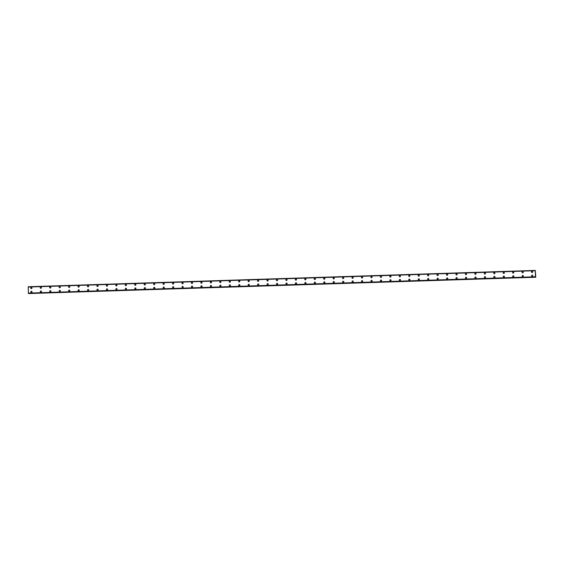 <?xml version="1.0" encoding="UTF-8"?>
<svg xmlns="http://www.w3.org/2000/svg" width="564" height="564" viewBox="0 0 564 564"><rect width="100%" height="100%" fill="white"/><g stroke="black" fill="none" stroke-linecap="round" stroke-linejoin="round"><path stroke-width="0.85" d="M31.168 288.62A0.599 0.592 109.7 0 1 31.358 287.457A0.599 0.592 109.7 0 1 31.951 288.148A0.599 0.592 109.7 0 1 31.168 288.62A0.599 0.592 109.7 0 1 31.358 287.457A0.599 0.592 109.7 0 1 31.577 287.485M40.615 288.317A0.599 0.592 109.7 0 1 40.805 287.147A0.599 0.592 109.7 0 1 41.405 287.837A0.599 0.592 109.7 0 1 40.615 288.317A0.599 0.592 109.7 0 1 40.805 287.147A0.599 0.592 109.7 0 1 41.024 287.182M50.062 288.014A0.599 0.592 109.7 0 1 50.252 286.843A0.599 0.592 109.7 0 1 50.852 287.534A0.599 0.592 109.7 0 1 50.062 288.014A0.599 0.592 109.7 0 1 50.252 286.843A0.599 0.592 109.7 0 1 50.471 286.879M59.509 287.703A0.599 0.592 109.7 0 1 59.706 286.54A0.599 0.592 109.7 0 1 60.299 287.231A0.599 0.592 109.7 0 1 59.509 287.703A0.599 0.592 109.7 0 1 59.706 286.54A0.599 0.592 109.7 0 1 59.918 286.575M68.963 287.4A0.599 0.592 109.7 0 1 69.153 286.237A0.599 0.592 109.7 0 1 69.746 286.928A0.599 0.592 109.7 0 1 68.963 287.4A0.599 0.592 109.7 0 1 69.153 286.237A0.599 0.592 109.7 0 1 69.365 286.272M78.41 287.097A0.599 0.592 109.7 0 1 78.6 285.934A0.599 0.592 109.7 0 1 79.193 286.625A0.599 0.592 109.7 0 1 78.41 287.097A0.599 0.592 109.7 0 1 78.6 285.934A0.599 0.592 109.7 0 1 78.812 285.969M87.857 286.794A0.599 0.592 109.7 0 1 88.047 285.631A0.599 0.592 109.7 0 1 88.64 286.322A0.599 0.592 109.7 0 1 87.857 286.794A0.599 0.592 109.7 0 1 88.047 285.631A0.599 0.592 109.7 0 1 88.259 285.666M97.304 286.491A0.599 0.592 109.7 0 1 97.494 285.328A0.599 0.592 109.7 0 1 98.087 286.018A0.599 0.592 109.7 0 1 97.304 286.491A0.599 0.592 109.7 0 1 97.494 285.328A0.599 0.592 109.7 0 1 97.706 285.363M106.751 286.188A0.599 0.592 109.7 0 1 106.941 285.024A0.599 0.592 109.7 0 1 107.534 285.715A0.599 0.592 109.7 0 1 106.751 286.188A0.599 0.592 109.7 0 1 106.941 285.024A0.599 0.592 109.7 0 1 107.16 285.053M116.198 285.885A0.599 0.592 109.7 0 1 116.388 284.721A0.599 0.592 109.7 0 1 116.988 285.405A0.599 0.592 109.7 0 1 116.198 285.885A0.599 0.592 109.7 0 1 116.388 284.721A0.599 0.592 109.7 0 1 116.607 284.749M125.645 285.581A0.599 0.592 109.7 0 1 125.842 284.411A0.599 0.592 109.7 0 1 126.435 285.102A0.599 0.592 109.7 0 1 125.645 285.581A0.599 0.592 109.7 0 1 125.842 284.411A0.599 0.592 109.7 0 1 126.054 284.446M135.099 285.271A0.599 0.592 109.7 0 1 135.29 284.108A0.599 0.592 109.7 0 1 135.882 284.799A0.599 0.592 109.7 0 1 135.099 285.271A0.599 0.592 109.7 0 1 135.29 284.108A0.599 0.592 109.7 0 1 135.501 284.143M144.546 284.968A0.599 0.592 109.7 0 1 144.737 283.805A0.599 0.592 109.7 0 1 145.329 284.496A0.599 0.592 109.7 0 1 144.546 284.968A0.599 0.592 109.7 0 1 144.737 283.805A0.599 0.592 109.7 0 1 144.948 283.84M153.993 284.665A0.599 0.592 109.7 0 1 154.183 283.502A0.599 0.592 109.7 0 1 154.776 284.193A0.599 0.592 109.7 0 1 153.993 284.665A0.599 0.592 109.7 0 1 154.183 283.502A0.599 0.592 109.7 0 1 154.395 283.537M163.44 284.362A0.599 0.592 109.7 0 1 163.63 283.198A0.599 0.592 109.7 0 1 164.223 283.889A0.599 0.592 109.7 0 1 163.44 284.362A0.599 0.592 109.7 0 1 163.63 283.198A0.599 0.592 109.7 0 1 163.842 283.234M172.887 284.059A0.599 0.592 109.7 0 1 173.077 282.895A0.599 0.592 109.7 0 1 173.67 283.586A0.599 0.592 109.7 0 1 172.887 284.059A0.599 0.592 109.7 0 1 173.077 282.895A0.599 0.592 109.7 0 1 173.296 282.931M182.334 283.755A0.599 0.592 109.7 0 1 182.524 282.592A0.599 0.592 109.7 0 1 183.124 283.283A0.599 0.592 109.7 0 1 182.334 283.755A0.599 0.592 109.7 0 1 182.524 282.592A0.599 0.592 109.7 0 1 182.743 282.62M191.781 283.452A0.599 0.592 109.7 0 1 191.971 282.289A0.599 0.592 109.7 0 1 192.571 282.98A0.599 0.592 109.7 0 1 191.781 283.452A0.599 0.592 109.7 0 1 191.979 282.289A0.599 0.592 109.7 0 1 192.19 282.317M201.228 283.149A0.599 0.592 109.7 0 1 201.426 281.979A0.599 0.592 109.7 0 1 202.018 282.67A0.599 0.592 109.7 0 1 201.228 283.149A0.599 0.592 109.7 0 1 201.426 281.979A0.599 0.592 109.7 0 1 201.637 282.014M210.682 282.839A0.599 0.592 109.7 0 1 210.873 281.676A0.599 0.592 109.7 0 1 211.465 282.367A0.599 0.592 109.7 0 1 210.682 282.839A0.599 0.592 109.7 0 1 210.873 281.676A0.599 0.592 109.7 0 1 211.084 281.711M220.129 282.536A0.599 0.592 109.7 0 1 220.32 281.373A0.599 0.592 109.7 0 1 220.912 282.063A0.599 0.592 109.7 0 1 220.129 282.536A0.599 0.592 109.7 0 1 220.32 281.373A0.599 0.592 109.7 0 1 220.531 281.408M229.576 282.233A0.599 0.592 109.7 0 1 229.767 281.069A0.599 0.592 109.7 0 1 230.359 281.76A0.599 0.592 109.7 0 1 229.576 282.233A0.599 0.592 109.7 0 1 229.767 281.069A0.599 0.592 109.7 0 1 229.978 281.105M239.023 281.929A0.599 0.592 109.7 0 1 239.214 280.766A0.599 0.592 109.7 0 1 239.806 281.457A0.599 0.592 109.7 0 1 239.023 281.929A0.599 0.592 109.7 0 1 239.214 280.766A0.599 0.592 109.7 0 1 239.432 280.801M248.47 281.626A0.599 0.592 109.7 0 1 248.661 280.463A0.599 0.592 109.7 0 1 249.26 281.154A0.599 0.592 109.7 0 1 248.47 281.626A0.599 0.592 109.7 0 1 248.661 280.463A0.599 0.592 109.7 0 1 248.879 280.498M257.917 281.323A0.599 0.592 109.7 0 1 258.108 280.16A0.599 0.592 109.7 0 1 258.707 280.851A0.599 0.592 109.7 0 1 257.917 281.323A0.599 0.592 109.7 0 1 258.115 280.16A0.599 0.592 109.7 0 1 258.326 280.188M267.364 281.02A0.599 0.592 109.7 0 1 267.562 279.857A0.599 0.592 109.7 0 1 268.154 280.548A0.599 0.592 109.7 0 1 267.364 281.02A0.599 0.592 109.7 0 1 267.562 279.857A0.599 0.592 109.7 0 1 267.773 279.885M276.818 280.717A0.599 0.592 109.7 0 1 277.009 279.547A0.599 0.592 109.7 0 1 277.601 280.238A0.599 0.592 109.7 0 1 276.818 280.717A0.599 0.592 109.7 0 1 277.009 279.547A0.599 0.592 109.7 0 1 277.22 279.582M286.265 280.414A0.599 0.592 109.7 0 1 286.456 279.243A0.599 0.592 109.7 0 1 287.048 279.934A0.599 0.592 109.7 0 1 286.265 280.414A0.599 0.592 109.7 0 1 286.456 279.243A0.599 0.592 109.7 0 1 286.667 279.279M295.712 280.104A0.599 0.592 109.7 0 1 295.903 278.94A0.599 0.592 109.7 0 1 296.495 279.631A0.599 0.592 109.7 0 1 295.712 280.104A0.599 0.592 109.7 0 1 295.903 278.94A0.599 0.592 109.7 0 1 296.114 278.976M305.159 279.8A0.599 0.592 109.7 0 1 305.35 278.637A0.599 0.592 109.7 0 1 305.942 279.328A0.599 0.592 109.7 0 1 305.159 279.8A0.599 0.592 109.7 0 1 305.35 278.637A0.599 0.592 109.7 0 1 305.568 278.672M314.606 279.497A0.599 0.592 109.7 0 1 314.797 278.334A0.599 0.592 109.7 0 1 315.396 279.025A0.599 0.592 109.7 0 1 314.606 279.497A0.599 0.592 109.7 0 1 314.797 278.334A0.599 0.592 109.7 0 1 315.015 278.369M324.053 279.194A0.599 0.592 109.7 0 1 324.244 278.031A0.599 0.592 109.7 0 1 324.843 278.722A0.599 0.592 109.7 0 1 324.053 279.194A0.599 0.592 109.7 0 1 324.244 278.031A0.599 0.592 109.7 0 1 324.462 278.066M333.5 278.891A0.599 0.592 109.7 0 1 333.698 277.728A0.599 0.592 109.7 0 1 334.29 278.419A0.599 0.592 109.7 0 1 333.5 278.891A0.599 0.592 109.7 0 1 333.698 277.728A0.599 0.592 109.7 0 1 333.909 277.763M342.954 278.588A0.599 0.592 109.7 0 1 343.145 277.425A0.599 0.592 109.7 0 1 343.737 278.115A0.599 0.592 109.7 0 1 342.954 278.588A0.599 0.592 109.7 0 1 343.145 277.425A0.599 0.592 109.7 0 1 343.356 277.453M352.401 278.285A0.599 0.592 109.7 0 1 352.592 277.121A0.599 0.592 109.7 0 1 353.184 277.805A0.599 0.592 109.7 0 1 352.401 278.285A0.599 0.592 109.7 0 1 352.592 277.121A0.599 0.592 109.7 0 1 352.803 277.15M361.848 277.981A0.599 0.592 109.7 0 1 362.039 276.811A0.599 0.592 109.7 0 1 362.631 277.502A0.599 0.592 109.7 0 1 361.848 277.981A0.599 0.592 109.7 0 1 362.039 276.811A0.599 0.592 109.7 0 1 362.25 276.846M371.295 277.671A0.599 0.592 109.7 0 1 371.486 276.508A0.599 0.592 109.7 0 1 372.078 277.199A0.599 0.592 109.7 0 1 371.295 277.671A0.599 0.592 109.7 0 1 371.486 276.508A0.599 0.592 109.7 0 1 371.704 276.543M380.742 277.368A0.599 0.592 109.7 0 1 380.933 276.205A0.599 0.592 109.7 0 1 381.532 276.896A0.599 0.592 109.7 0 1 380.742 277.368A0.599 0.592 109.7 0 1 380.933 276.205A0.599 0.592 109.7 0 1 381.151 276.24M390.189 277.065A0.599 0.592 109.7 0 1 390.38 275.902A0.599 0.592 109.7 0 1 390.979 276.593A0.599 0.592 109.7 0 1 390.189 277.065A0.599 0.592 109.7 0 1 390.38 275.902A0.599 0.592 109.7 0 1 390.598 275.937M399.636 276.762A0.599 0.592 109.7 0 1 399.834 275.599A0.599 0.592 109.7 0 1 400.426 276.289A0.599 0.592 109.7 0 1 399.636 276.762A0.599 0.592 109.7 0 1 399.834 275.599A0.599 0.592 109.7 0 1 400.045 275.634M409.09 276.459A0.599 0.592 109.7 0 1 409.281 275.295A0.599 0.592 109.7 0 1 409.873 275.986A0.599 0.592 109.7 0 1 409.09 276.459A0.599 0.592 109.7 0 1 409.281 275.295A0.599 0.592 109.7 0 1 409.492 275.331M418.537 276.156A0.599 0.592 109.7 0 1 418.728 274.992A0.599 0.592 109.7 0 1 419.32 275.683A0.599 0.592 109.7 0 1 418.537 276.156A0.599 0.592 109.7 0 1 418.728 274.992A0.599 0.592 109.7 0 1 418.939 275.021M427.984 275.852A0.599 0.592 109.7 0 1 428.175 274.689A0.599 0.592 109.7 0 1 428.767 275.38A0.599 0.592 109.7 0 1 427.984 275.852A0.599 0.592 109.7 0 1 428.175 274.689A0.599 0.592 109.7 0 1 428.386 274.717M437.431 275.549A0.599 0.592 109.7 0 1 437.622 274.379A0.599 0.592 109.7 0 1 438.214 275.07A0.599 0.592 109.7 0 1 437.431 275.549A0.599 0.592 109.7 0 1 437.622 274.379A0.599 0.592 109.7 0 1 437.84 274.414M446.878 275.246A0.599 0.592 109.7 0 1 447.069 274.076A0.599 0.592 109.7 0 1 447.668 274.767A0.599 0.592 109.7 0 1 446.878 275.246A0.599 0.592 109.7 0 1 447.069 274.076A0.599 0.592 109.7 0 1 447.287 274.111M456.325 274.936A0.599 0.592 109.7 0 1 456.516 273.773A0.599 0.592 109.7 0 1 457.115 274.464A0.599 0.592 109.7 0 1 456.325 274.936A0.599 0.592 109.7 0 1 456.516 273.773A0.599 0.592 109.7 0 1 456.734 273.808M465.772 274.633A0.599 0.592 109.7 0 1 465.97 273.469A0.599 0.592 109.7 0 1 466.562 274.16A0.599 0.592 109.7 0 1 465.772 274.633A0.599 0.592 109.7 0 1 465.97 273.469A0.599 0.592 109.7 0 1 466.181 273.505M475.226 274.33A0.599 0.592 109.7 0 1 475.417 273.166A0.599 0.592 109.7 0 1 476.009 273.857A0.599 0.592 109.7 0 1 475.226 274.33A0.599 0.592 109.7 0 1 475.417 273.166A0.599 0.592 109.7 0 1 475.628 273.202M484.673 274.026A0.599 0.592 109.7 0 1 484.864 272.863A0.599 0.592 109.7 0 1 485.456 273.554A0.599 0.592 109.7 0 1 484.673 274.026A0.599 0.592 109.7 0 1 484.864 272.863A0.599 0.592 109.7 0 1 485.075 272.898M494.12 273.723A0.599 0.592 109.7 0 1 494.311 272.56A0.599 0.592 109.7 0 1 494.903 273.251A0.599 0.592 109.7 0 1 494.12 273.723A0.599 0.592 109.7 0 1 494.311 272.56A0.599 0.592 109.7 0 1 494.522 272.588M503.567 273.42A0.599 0.592 109.7 0 1 503.758 272.257A0.599 0.592 109.7 0 1 504.35 272.948A0.599 0.592 109.7 0 1 503.567 273.42A0.599 0.592 109.7 0 1 503.758 272.257A0.599 0.592 109.7 0 1 503.969 272.285M513.014 273.117A0.599 0.592 109.7 0 1 513.205 271.947A0.599 0.592 109.7 0 1 513.797 272.638A0.599 0.592 109.7 0 1 513.014 273.117A0.599 0.592 109.7 0 1 513.205 271.947A0.599 0.592 109.7 0 1 513.423 271.982M522.461 272.814A0.599 0.592 109.7 0 1 522.652 271.644A0.599 0.592 109.7 0 1 523.251 272.334A0.599 0.592 109.7 0 1 522.461 272.814A0.599 0.592 109.7 0 1 522.652 271.644A0.599 0.592 109.7 0 1 522.87 271.679M531.908 272.504A0.599 0.592 109.7 0 1 532.106 271.34A0.599 0.592 109.7 0 1 532.698 272.031A0.599 0.592 109.7 0 1 531.908 272.504A0.599 0.592 109.7 0 1 532.106 271.34A0.599 0.592 109.7 0 1 532.317 271.376M31.239 292.455A0.599 0.592 109.7 0 1 31.436 291.285A0.599 0.592 109.7 0 1 32.028 291.976A0.599 0.592 109.7 0 1 31.239 292.455A0.599 0.592 109.7 0 1 31.436 291.285A0.599 0.592 109.7 0 1 31.647 291.32M40.693 292.152A0.599 0.592 109.7 0 1 40.883 290.982A0.599 0.592 109.7 0 1 41.475 291.673A0.599 0.592 109.7 0 1 40.693 292.152A0.599 0.592 109.7 0 1 40.883 290.982A0.599 0.592 109.7 0 1 41.094 291.017M50.14 291.842A0.599 0.592 109.7 0 1 50.33 290.679A0.599 0.592 109.7 0 1 50.922 291.369A0.599 0.592 109.7 0 1 50.14 291.842A0.599 0.592 109.7 0 1 50.33 290.679A0.599 0.592 109.7 0 1 50.541 290.714M59.587 291.539A0.599 0.592 109.7 0 1 59.777 290.375A0.599 0.592 109.7 0 1 60.369 291.066A0.599 0.592 109.7 0 1 59.587 291.539A0.599 0.592 109.7 0 1 59.777 290.375A0.599 0.592 109.7 0 1 59.988 290.411M69.034 291.236A0.599 0.592 109.7 0 1 69.224 290.072A0.599 0.592 109.7 0 1 69.816 290.763A0.599 0.592 109.7 0 1 69.034 291.236A0.599 0.592 109.7 0 1 69.224 290.072A0.599 0.592 109.7 0 1 69.442 290.107M78.481 290.932A0.599 0.592 109.7 0 1 78.671 289.769A0.599 0.592 109.7 0 1 79.27 290.46A0.599 0.592 109.7 0 1 78.481 290.932A0.599 0.592 109.7 0 1 78.671 289.769A0.599 0.592 109.7 0 1 78.889 289.804M87.928 290.629A0.599 0.592 109.7 0 1 88.118 289.466A0.599 0.592 109.7 0 1 88.717 290.157A0.599 0.592 109.7 0 1 87.928 290.629A0.599 0.592 109.7 0 1 88.118 289.466A0.599 0.592 109.7 0 1 88.336 289.501M97.375 290.326A0.599 0.592 109.7 0 1 97.572 289.163A0.599 0.592 109.7 0 1 98.164 289.854A0.599 0.592 109.7 0 1 97.375 290.326A0.599 0.592 109.7 0 1 97.572 289.163A0.599 0.592 109.7 0 1 97.783 289.191M106.829 290.023A0.599 0.592 109.7 0 1 107.019 288.86A0.599 0.592 109.7 0 1 107.611 289.543A0.599 0.592 109.7 0 1 106.829 290.023A0.599 0.592 109.7 0 1 107.019 288.86A0.599 0.592 109.7 0 1 107.23 288.888M116.276 289.72A0.599 0.592 109.7 0 1 116.466 288.549A0.599 0.592 109.7 0 1 117.058 289.24A0.599 0.592 109.7 0 1 116.276 289.72A0.599 0.592 109.7 0 1 116.466 288.549A0.599 0.592 109.7 0 1 116.677 288.585M125.723 289.41A0.599 0.592 109.7 0 1 125.913 288.246A0.599 0.592 109.7 0 1 126.505 288.937A0.599 0.592 109.7 0 1 125.723 289.41A0.599 0.592 109.7 0 1 125.913 288.246A0.599 0.592 109.7 0 1 126.124 288.282M135.17 289.106A0.599 0.592 109.7 0 1 135.36 287.943A0.599 0.592 109.7 0 1 135.952 288.634A0.599 0.592 109.7 0 1 135.17 289.106A0.599 0.592 109.7 0 1 135.36 287.943A0.599 0.592 109.7 0 1 135.571 287.978M144.617 288.803A0.599 0.592 109.7 0 1 144.807 287.64A0.599 0.592 109.7 0 1 145.399 288.331A0.599 0.592 109.7 0 1 144.617 288.803A0.599 0.592 109.7 0 1 144.807 287.64A0.599 0.592 109.7 0 1 145.026 287.675M154.064 288.5A0.599 0.592 109.7 0 1 154.254 287.337A0.599 0.592 109.7 0 1 154.853 288.028A0.599 0.592 109.7 0 1 154.064 288.5A0.599 0.592 109.7 0 1 154.254 287.337A0.599 0.592 109.7 0 1 154.473 287.372M163.511 288.197A0.599 0.592 109.7 0 1 163.708 287.034A0.599 0.592 109.7 0 1 164.3 287.725A0.599 0.592 109.7 0 1 163.511 288.197A0.599 0.592 109.7 0 1 163.708 287.034A0.599 0.592 109.7 0 1 163.92 287.069M172.965 287.894A0.599 0.592 109.7 0 1 173.155 286.731A0.599 0.592 109.7 0 1 173.747 287.421A0.599 0.592 109.7 0 1 172.965 287.894A0.599 0.592 109.7 0 1 173.155 286.731A0.599 0.592 109.7 0 1 173.367 286.759M182.412 287.591A0.599 0.592 109.7 0 1 182.602 286.427A0.599 0.592 109.7 0 1 183.194 287.118A0.599 0.592 109.7 0 1 182.412 287.591A0.599 0.592 109.7 0 1 182.602 286.427A0.599 0.592 109.7 0 1 182.814 286.456M191.859 287.287A0.599 0.592 109.7 0 1 192.049 286.117A0.599 0.592 109.7 0 1 192.641 286.808A0.599 0.592 109.7 0 1 191.859 287.287A0.599 0.592 109.7 0 1 192.049 286.117A0.599 0.592 109.7 0 1 192.261 286.152M201.306 286.984A0.599 0.592 109.7 0 1 201.496 285.814A0.599 0.592 109.7 0 1 202.088 286.505A0.599 0.592 109.7 0 1 201.306 286.984A0.599 0.592 109.7 0 1 201.496 285.814A0.599 0.592 109.7 0 1 201.708 285.849M210.753 286.674A0.599 0.592 109.7 0 1 210.943 285.511A0.599 0.592 109.7 0 1 211.535 286.202A0.599 0.592 109.7 0 1 210.753 286.674A0.599 0.592 109.7 0 1 210.943 285.511A0.599 0.592 109.7 0 1 211.162 285.546M220.2 286.371A0.599 0.592 109.7 0 1 220.39 285.208A0.599 0.592 109.7 0 1 220.989 285.899A0.599 0.592 109.7 0 1 220.2 286.371A0.599 0.592 109.7 0 1 220.39 285.208A0.599 0.592 109.7 0 1 220.609 285.243M229.647 286.068A0.599 0.592 109.7 0 1 229.837 284.905A0.599 0.592 109.7 0 1 230.436 285.596A0.599 0.592 109.7 0 1 229.647 286.068A0.599 0.592 109.7 0 1 229.844 284.905A0.599 0.592 109.7 0 1 230.056 284.94M239.094 285.765A0.599 0.592 109.7 0 1 239.291 284.601A0.599 0.592 109.7 0 1 239.883 285.292A0.599 0.592 109.7 0 1 239.094 285.765A0.599 0.592 109.7 0 1 239.291 284.601A0.599 0.592 109.7 0 1 239.503 284.637M248.548 285.462A0.599 0.592 109.7 0 1 248.738 284.298A0.599 0.592 109.7 0 1 249.33 284.989A0.599 0.592 109.7 0 1 248.548 285.462A0.599 0.592 109.7 0 1 248.738 284.298A0.599 0.592 109.7 0 1 248.95 284.334M257.995 285.158A0.599 0.592 109.7 0 1 258.185 283.995A0.599 0.592 109.7 0 1 258.777 284.686A0.599 0.592 109.7 0 1 257.995 285.158A0.599 0.592 109.7 0 1 258.185 283.995A0.599 0.592 109.7 0 1 258.397 284.023M267.442 284.855A0.599 0.592 109.7 0 1 267.632 283.685A0.599 0.592 109.7 0 1 268.224 284.376A0.599 0.592 109.7 0 1 267.442 284.855A0.599 0.592 109.7 0 1 267.632 283.692A0.599 0.592 109.7 0 1 267.844 283.72M276.889 284.552A0.599 0.592 109.7 0 1 277.079 283.382A0.599 0.592 109.7 0 1 277.671 284.073A0.599 0.592 109.7 0 1 276.889 284.552A0.599 0.592 109.7 0 1 277.079 283.382A0.599 0.592 109.7 0 1 277.298 283.417M286.336 284.242A0.599 0.592 109.7 0 1 286.526 283.079A0.599 0.592 109.7 0 1 287.125 283.77A0.599 0.592 109.7 0 1 286.336 284.242A0.599 0.592 109.7 0 1 286.526 283.079A0.599 0.592 109.7 0 1 286.745 283.114M295.98 282.776A0.599 0.592 109.7 0 1 296.572 283.466A0.599 0.592 109.7 0 1 295.783 283.939A0.599 0.592 109.7 0 1 295.98 282.776M295.783 283.939A0.599 0.592 109.7 0 1 295.973 282.776A0.599 0.592 109.7 0 1 296.192 282.811M305.23 283.636A0.599 0.592 109.7 0 1 305.427 282.472A0.599 0.592 109.7 0 1 306.019 283.163A0.599 0.592 109.7 0 1 305.23 283.636A0.599 0.592 109.7 0 1 305.427 282.472A0.599 0.592 109.7 0 1 305.639 282.508M314.684 283.332A0.599 0.592 109.7 0 1 314.874 282.169A0.599 0.592 109.7 0 1 315.466 282.86A0.599 0.592 109.7 0 1 314.684 283.332A0.599 0.592 109.7 0 1 314.874 282.169A0.599 0.592 109.7 0 1 315.086 282.204M324.131 283.029A0.599 0.592 109.7 0 1 324.321 281.866A0.599 0.592 109.7 0 1 324.913 282.557A0.599 0.592 109.7 0 1 324.131 283.029A0.599 0.592 109.7 0 1 324.321 281.866A0.599 0.592 109.7 0 1 324.533 281.901M333.578 282.726A0.599 0.592 109.7 0 1 333.768 281.563A0.599 0.592 109.7 0 1 334.36 282.254A0.599 0.592 109.7 0 1 333.578 282.726A0.599 0.592 109.7 0 1 333.768 281.563A0.599 0.592 109.7 0 1 333.98 281.591M343.025 282.423A0.599 0.592 109.7 0 1 343.215 281.26A0.599 0.592 109.7 0 1 343.807 281.944A0.599 0.592 109.7 0 1 343.025 282.423A0.599 0.592 109.7 0 1 343.215 281.26A0.599 0.592 109.7 0 1 343.434 281.288M352.472 282.12A0.599 0.592 109.7 0 1 352.662 280.95A0.599 0.592 109.7 0 1 353.261 281.64A0.599 0.592 109.7 0 1 352.472 282.12A0.599 0.592 109.7 0 1 352.662 280.95A0.599 0.592 109.7 0 1 352.881 280.985M361.919 281.81A0.599 0.592 109.7 0 1 362.109 280.646A0.599 0.592 109.7 0 1 362.708 281.337A0.599 0.592 109.7 0 1 361.919 281.81A0.599 0.592 109.7 0 1 362.109 280.646A0.599 0.592 109.7 0 1 362.328 280.682M371.366 281.507A0.599 0.592 109.7 0 1 371.563 280.343A0.599 0.592 109.7 0 1 372.155 281.034A0.599 0.592 109.7 0 1 371.366 281.507A0.599 0.592 109.7 0 1 371.563 280.343A0.599 0.592 109.7 0 1 371.775 280.378M380.82 281.203A0.599 0.592 109.7 0 1 381.01 280.04A0.599 0.592 109.7 0 1 381.602 280.731A0.599 0.592 109.7 0 1 380.82 281.203A0.599 0.592 109.7 0 1 381.01 280.04A0.599 0.592 109.7 0 1 381.222 280.075M390.267 280.9A0.599 0.592 109.7 0 1 390.457 279.737A0.599 0.592 109.7 0 1 391.049 280.428A0.599 0.592 109.7 0 1 390.267 280.9A0.599 0.592 109.7 0 1 390.457 279.737A0.599 0.592 109.7 0 1 390.669 279.772M399.714 280.597A0.599 0.592 109.7 0 1 399.904 279.434A0.599 0.592 109.7 0 1 400.496 280.125A0.599 0.592 109.7 0 1 399.714 280.597A0.599 0.592 109.7 0 1 399.904 279.434A0.599 0.592 109.7 0 1 400.116 279.469M409.161 280.294A0.599 0.592 109.7 0 1 409.351 279.131A0.599 0.592 109.7 0 1 409.943 279.822A0.599 0.592 109.7 0 1 409.161 280.294A0.599 0.592 109.7 0 1 409.351 279.131A0.599 0.592 109.7 0 1 409.57 279.159M418.608 279.991A0.599 0.592 109.7 0 1 418.798 278.827A0.599 0.592 109.7 0 1 419.397 279.518A0.599 0.592 109.7 0 1 418.608 279.991A0.599 0.592 109.7 0 1 418.798 278.827A0.599 0.592 109.7 0 1 419.017 278.856M428.055 279.688A0.599 0.592 109.7 0 1 428.245 278.517A0.599 0.592 109.7 0 1 428.844 279.208A0.599 0.592 109.7 0 1 428.055 279.688A0.599 0.592 109.7 0 1 428.245 278.517A0.599 0.592 109.7 0 1 428.464 278.553M437.502 279.384A0.599 0.592 109.7 0 1 437.699 278.214A0.599 0.592 109.7 0 1 438.291 278.905A0.599 0.592 109.7 0 1 437.502 279.384A0.599 0.592 109.7 0 1 437.699 278.214A0.599 0.592 109.7 0 1 437.911 278.249M446.956 279.074A0.599 0.592 109.7 0 1 447.146 277.911A0.599 0.592 109.7 0 1 447.738 278.602A0.599 0.592 109.7 0 1 446.956 279.074A0.599 0.592 109.7 0 1 447.146 277.911A0.599 0.592 109.7 0 1 447.358 277.946M456.403 278.771A0.599 0.592 109.7 0 1 456.593 277.608A0.599 0.592 109.7 0 1 457.185 278.299A0.599 0.592 109.7 0 1 456.403 278.771A0.599 0.592 109.7 0 1 456.593 277.608A0.599 0.592 109.7 0 1 456.805 277.643M465.85 278.468A0.599 0.592 109.7 0 1 466.04 277.305A0.599 0.592 109.7 0 1 466.632 277.996A0.599 0.592 109.7 0 1 465.85 278.468A0.599 0.592 109.7 0 1 466.04 277.305A0.599 0.592 109.7 0 1 466.252 277.34M475.297 278.165A0.599 0.592 109.7 0 1 475.487 277.002A0.599 0.592 109.7 0 1 476.079 277.692A0.599 0.592 109.7 0 1 475.297 278.165A0.599 0.592 109.7 0 1 475.487 277.002A0.599 0.592 109.7 0 1 475.706 277.037M484.744 277.862A0.599 0.592 109.7 0 1 484.934 276.698A0.599 0.592 109.7 0 1 485.534 277.389A0.599 0.592 109.7 0 1 484.744 277.862A0.599 0.592 109.7 0 1 484.934 276.698A0.599 0.592 109.7 0 1 485.153 276.734M494.191 277.558A0.599 0.592 109.7 0 1 494.381 276.395A0.599 0.592 109.7 0 1 494.981 277.086A0.599 0.592 109.7 0 1 494.191 277.558A0.599 0.592 109.7 0 1 494.381 276.395A0.599 0.592 109.7 0 1 494.6 276.423M503.638 277.255A0.599 0.592 109.7 0 1 503.835 276.085A0.599 0.592 109.7 0 1 504.427 276.776A0.599 0.592 109.7 0 1 503.638 277.255A0.599 0.592 109.7 0 1 503.835 276.092A0.599 0.592 109.7 0 1 504.047 276.12M513.092 276.952A0.599 0.592 109.7 0 1 513.282 275.782A0.599 0.592 109.7 0 1 513.874 276.473A0.599 0.592 109.7 0 1 513.092 276.952A0.599 0.592 109.7 0 1 513.282 275.782A0.599 0.592 109.7 0 1 513.494 275.817M522.539 276.642A0.599 0.592 109.7 0 1 522.729 275.479A0.599 0.592 109.7 0 1 523.321 276.17A0.599 0.592 109.7 0 1 522.539 276.642A0.599 0.592 109.7 0 1 522.729 275.479A0.599 0.592 109.7 0 1 522.941 275.514M531.986 276.339A0.599 0.592 109.7 0 1 532.176 275.176A0.599 0.592 109.7 0 1 532.769 275.866A0.599 0.592 109.7 0 1 531.986 276.339A0.599 0.592 109.7 0 1 532.176 275.176A0.599 0.592 109.7 0 1 532.388 275.211M535.433 277.1L535.306 270.431L535.772 277.255L535.617 276.861L28.447 293.47M535.673 277.157L28.665 293.548L535.772 277.255M535.306 270.431L28.27 286.745L28.39 293.414M535.384 276.889L28.334 293.188M535.299 270.459L28.263 286.773M535.257 270.635L28.214 286.963M535.243 270.72L28.2 287.041M535.356 276.79L28.32 293.104M535.44 277.135L28.397 293.456M535.708 277.234L28.665 293.548"/></g></svg>
